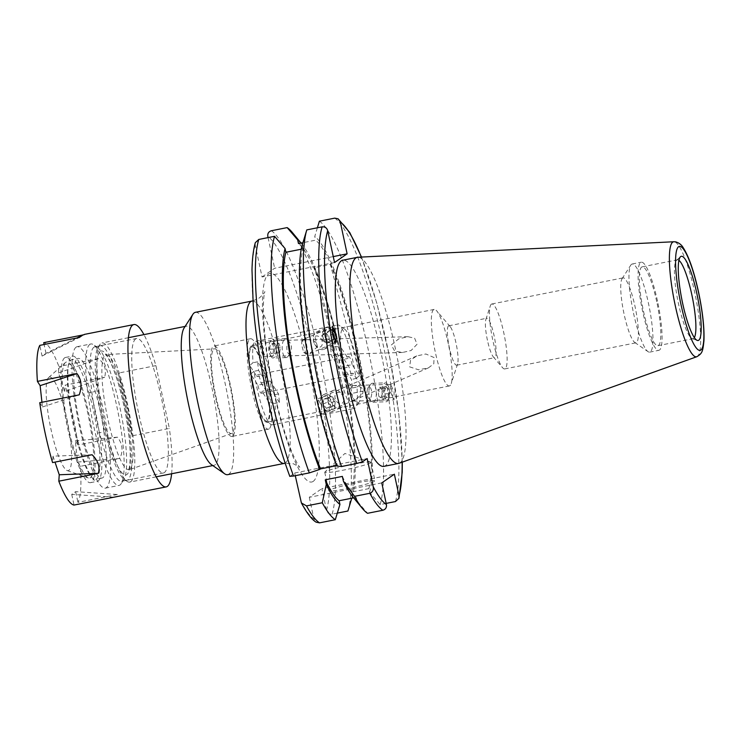 <?xml version="1.0" encoding="UTF-8"?>
<svg xmlns="http://www.w3.org/2000/svg" width="741" height="741" viewBox="0 0 741 741"><rect width="100%" height="100%" fill="white"/><g stroke="black" fill="none" stroke-linecap="round" stroke-linejoin="round"><path stroke-width="0.56" stroke-dasharray="3.71 2.78" d="M331.987 329.949A7.614 5.289 66.5 0 0 325.521 330.847A7.614 5.289 66.5 0 0 326.197 339.554A7.614 5.289 66.5 0 0 335.219 341.582M324.484 340.684A9.457 6.576 66.5 0 0 333.469 345.149A9.457 6.576 66.5 0 0 334.904 332.274A9.457 6.576 66.5 0 0 325.92 327.8A9.457 6.576 66.5 0 0 324.484 340.684M315.055 344.787A9.457 6.576 66.5 0 0 315.397 345.334A9.457 6.576 66.5 0 0 324.03 349.252A9.457 6.576 66.5 0 0 325.475 336.368A9.457 6.576 66.5 0 0 316.49 331.903A9.457 6.576 66.5 0 0 313.471 340.888A9.457 6.576 66.5 0 0 315.055 344.787M314.666 344.222A5.909 4.113 66.5 0 0 314.888 344.565A5.909 4.113 66.5 0 0 321.057 346.519A5.909 4.113 66.5 0 0 321.177 338.97A5.909 4.113 66.5 0 0 315.694 336.118A5.909 4.113 66.5 0 0 313.675 341.786A5.909 4.113 66.5 0 0 314.666 344.222M331.31 341.397L327.383 338.6L326.475 333.376L321.798 335.404L322.705 340.638L326.633 343.435L331.31 341.397L334.006 339.221M326.475 333.376L329.486 330.949L332.339 332.987M322.705 340.638L327.383 338.6M321.798 335.404L324.799 332.978L329.486 330.949M324.799 332.978L328.726 335.775L332.552 334.117M326.633 343.435L329.643 341.008L328.726 335.775M329.643 341.008L333.969 339.119M448.518 325.92A20.1 3.724 78.7 0 0 449.389 347.816A20.1 3.724 78.7 0 0 456.641 365.23A20.1 3.724 78.7 0 0 456.919 365.109A20.1 3.724 78.7 0 0 457.586 364.007A20.1 3.724 78.7 0 0 456.039 343.222A20.1 3.724 78.7 0 0 450.139 326.568A20.1 3.724 78.7 0 0 448.796 325.799A20.1 3.724 78.7 0 0 448.518 325.92M487.43 340.249A20.1 3.724 -101.3 0 1 485.883 319.454A20.1 3.724 -101.3 0 1 486.55 318.361A20.1 3.724 -101.3 0 1 486.828 318.241A20.1 3.724 -101.3 0 1 494.071 335.654A20.1 3.724 -101.3 0 1 494.951 357.542A20.1 3.724 -101.3 0 1 494.673 357.662A20.1 3.724 -101.3 0 1 493.33 356.893A20.1 3.724 -101.3 0 1 487.43 340.249M449.917 385.728A39.014 7.225 -101.3 0 1 449.37 385.959A39.014 7.225 -101.3 0 1 434.986 350.632A39.014 7.225 -101.3 0 1 433.605 309.664A39.014 7.225 -101.3 0 1 434.152 309.432A39.014 7.225 -101.3 0 1 436.755 310.914A39.014 7.225 -101.3 0 1 448.842 346.288A39.014 7.225 -101.3 0 1 451.213 383.588A39.014 7.225 -101.3 0 1 449.917 385.728M417.072 344.241L411.088 350.521L402.576 352.466L394.721 351.16L391.313 344.982L398.667 338.896L407.93 336.692L414.608 338.183L417.072 344.241M267.584 422A39.014 7.225 -101.3 0 1 267.047 422.231A39.014 7.225 -101.3 0 1 252.662 386.904A39.014 7.225 -101.3 0 1 251.282 345.936A39.014 7.225 -101.3 0 1 251.82 345.695A39.014 7.225 -101.3 0 1 266.204 381.031A39.014 7.225 -101.3 0 1 267.584 422M99.238 346.14A68.57 12.69 -101.3 0 1 124.914 405.142A68.57 12.69 -101.3 0 1 127.897 479.825A68.57 12.69 -101.3 0 1 124.368 479.501A68.57 12.69 -101.3 0 1 101.119 415.46A68.57 12.69 -101.3 0 1 98.09 347.39A68.57 12.69 -101.3 0 1 99.238 346.14M130.675 481.678A70.941 13.134 78.7 0 0 128.165 407.189A70.941 13.134 78.7 0 0 102.008 342.953A70.941 13.134 78.7 0 0 101.026 343.379A70.941 13.134 78.7 0 0 99.831 344.676A70.941 13.134 78.7 0 0 102.971 415.09A70.941 13.134 78.7 0 0 127.017 481.344A70.941 13.134 78.7 0 0 129.694 482.104A70.941 13.134 78.7 0 0 130.675 481.678M232.6 436.162A46.109 8.531 -101.3 0 1 231.961 436.44A46.109 8.531 -101.3 0 1 214.964 394.694A46.109 8.531 -101.3 0 1 213.334 346.269A46.109 8.531 -101.3 0 1 213.973 345.991A46.109 8.531 -101.3 0 1 230.97 387.747A46.109 8.531 -101.3 0 1 232.6 436.162M269.066 428.909A46.109 8.531 -101.3 0 1 268.427 429.187A46.109 8.531 -101.3 0 1 251.431 387.432A46.109 8.531 -101.3 0 1 249.8 339.017A46.109 8.531 -101.3 0 1 250.439 338.739A46.109 8.531 -101.3 0 1 267.436 380.494A46.109 8.531 -101.3 0 1 269.066 428.909M231.989 433.29A43.163 7.994 -101.3 0 1 231.59 433.494A43.163 7.994 -101.3 0 1 215.594 395.027A43.163 7.994 -101.3 0 1 213.945 349.141A43.163 7.994 -101.3 0 1 214.76 348.854A43.163 7.994 -101.3 0 1 230.571 388.534A43.163 7.994 -101.3 0 1 231.989 433.29M184.157 327.902A70.941 13.134 -101.3 0 1 185.352 326.605A70.941 13.134 -101.3 0 1 186.334 326.179A70.941 13.134 -101.3 0 1 212.491 390.414A70.941 13.134 -101.3 0 1 215.001 464.903A70.941 13.134 -101.3 0 1 214.019 465.329A70.941 13.134 -101.3 0 1 211.342 464.561M195.42 312.313A82.76 15.32 -101.3 0 1 225.94 387.256A82.76 15.32 -101.3 0 1 228.867 474.157A82.76 15.32 -101.3 0 1 227.719 474.657M263.676 348.789L260.258 341.092L260.156 348.918L263.574 356.606L263.676 348.789M301.948 340.351C301.531 341.758 301.661 344.195 302.365 347.659L303.69 352.244A7.799 5.428 66.5 0 0 309.043 353.939L317 347.223L316.379 342.963C314.573 340.767 311.433 339.684 306.959 339.702L301.948 340.351A7.799 5.428 66.5 0 1 303.189 339.489L332.589 326.707M306.959 339.702A7.799 5.428 66.5 0 0 303.189 339.489M374.622 481.215A23.647 1.853 167.9 0 1 350.058 488.013A23.647 1.853 167.9 0 1 328.708 490.709A23.647 1.853 167.9 0 1 329.041 490.283A23.647 1.853 167.9 0 1 353.596 483.484A23.647 1.853 167.9 0 1 374.946 480.789A23.647 1.853 167.9 0 1 374.622 481.215M370.667 462.773A23.647 1.853 167.9 0 1 346.112 469.581A23.647 1.853 167.9 0 1 324.753 472.267A23.647 1.853 167.9 0 1 324.901 471.989A23.647 1.853 167.9 0 1 325.086 471.841A23.647 1.853 167.9 0 1 348.131 465.357A23.647 1.853 167.9 0 1 370.75 462.152A23.647 1.853 167.9 0 1 371 462.347A23.647 1.853 167.9 0 1 370.667 462.773M633.527 313.202A44.932 8.318 78.7 0 0 648.023 351.651A44.932 8.318 78.7 0 0 649.718 352.132A44.932 8.318 78.7 0 0 650.348 351.864A44.932 8.318 78.7 0 0 648.384 302.939A44.932 8.318 78.7 0 0 632.193 264.009A44.932 8.318 78.7 0 0 631.564 264.278A44.932 8.318 78.7 0 0 630.813 265.102A44.932 8.318 78.7 0 0 633.527 313.202M622.644 278.07A33.104 6.132 78.7 0 0 622.088 278.672A33.104 6.132 78.7 0 0 623.552 311.535A33.104 6.132 78.7 0 0 634.768 342.453A33.104 6.132 78.7 0 0 636.019 342.805A33.104 6.132 78.7 0 0 636.473 342.611A33.104 6.132 78.7 0 0 635.306 307.848A33.104 6.132 78.7 0 0 623.098 277.866A33.104 6.132 78.7 0 0 622.644 278.07M491.366 304.18A33.104 6.132 78.7 0 0 490.264 305.996A33.104 6.132 78.7 0 0 492.274 337.646A33.104 6.132 78.7 0 0 502.528 367.656A33.104 6.132 78.7 0 0 504.741 368.916A33.104 6.132 78.7 0 0 505.205 368.722A33.104 6.132 78.7 0 0 504.028 333.959A33.104 6.132 78.7 0 0 491.82 303.986A33.104 6.132 78.7 0 0 491.366 304.18M678.941 260.36A40.199 7.438 78.7 0 0 677.33 259.85A40.199 7.438 78.7 0 0 676.579 260.239A40.199 7.438 78.7 0 0 678.524 303.875A40.199 7.438 78.7 0 0 692.168 338.628A40.199 7.438 78.7 0 0 693.011 338.702A40.199 7.438 78.7 0 0 694.317 337.618M656.721 301.661A40.199 7.438 78.7 0 0 642.225 266.834A40.199 7.438 78.7 0 0 643.42 310.85A40.199 7.438 78.7 0 0 657.915 345.686A40.199 7.438 78.7 0 0 656.721 301.661M657.499 301.124A44.932 8.318 78.7 0 0 641.308 262.194A44.932 8.318 78.7 0 0 642.642 311.396A44.932 8.318 78.7 0 0 658.832 350.326A44.932 8.318 78.7 0 0 657.499 301.124M383.866 466.376A105.111 19.451 78.7 0 0 380.744 351.28A105.111 19.451 78.7 0 0 342.851 260.202M398.973 463.338A105.111 19.451 78.7 0 0 395.333 348.372A105.111 19.451 78.7 0 0 357.968 257.238M334.534 262.536L262.055 276.958L255.228 245.132L255.321 242.668M386.163 503.398L380.142 504.602L369.62 492.348L368.823 488.634L351.734 492.033L352.531 495.748A136.668 25.296 78.7 0 0 341.406 356.532A136.668 25.296 78.7 0 0 301.689 243.845A136.668 25.296 78.7 0 0 301.031 243.067L301.689 243.845M347.909 511.012A150.275 27.815 78.7 0 0 336.081 356.486A150.275 27.815 78.7 0 0 292.417 232.572M301.272 249.217L302.967 248.874A133.01 24.62 78.7 0 0 313.897 383.958A133.01 24.62 78.7 0 0 337.609 465.487L336.673 465.672M355.041 399.751A7.799 3.057 88.3 0 1 353.383 401.113A7.799 3.057 88.3 0 1 352.29 400.649C352.716 399.242 352.577 396.805 351.882 393.341L350.817 387.876A7.799 3.057 88.3 0 1 352.92 385.515A7.799 3.057 88.3 0 1 352.957 385.515C357.431 385.496 360.571 386.589 362.377 388.775L362.997 393.036L355.902 399.399L352.29 400.649M390.572 392.211L393.99 399.908L394.092 392.082L390.674 384.394L390.572 392.211M318.093 406.633L321.659 414.293L321.613 406.494L318.056 398.843L318.093 406.633M409.616 366.841L418.563 369.796L428.363 367.897L433.763 363.85L434.124 357.588L425.89 353.994L416.794 355.912L410.588 360.126L409.616 366.841M350.817 387.876A7.799 3.057 88.3 0 0 350.549 388.756L352.957 385.515M368.823 488.634A133.01 24.62 78.7 0 0 357.894 353.55A133.01 24.62 78.7 0 0 315.564 240.177L302.921 242.687M351.734 492.033A133.01 24.62 78.7 0 0 340.804 356.949A133.01 24.62 78.7 0 0 298.466 243.576M330.356 264.463A133.01 24.62 -101.3 0 1 364.285 390.942L330.356 264.463L314.397 267.631A133.01 24.62 -101.3 0 1 348.335 394.119L364.285 390.942M380.142 504.602A150.275 27.815 78.7 0 0 368.323 350.076A150.275 27.815 78.7 0 0 319.39 221.198M317.38 227.793L314.768 236.462L315.564 240.177M369.62 492.348A136.668 25.296 78.7 0 0 358.496 353.133A136.668 25.296 78.7 0 0 314.768 236.462M302.967 248.874L302.171 245.16M336.822 466.043L337.609 465.487M352.531 495.748L351.78 498.221M337.312 513.115L332.116 514.152C329.245 514.393 327.383 513.105 326.54 510.29L321.89 488.606L394.36 474.184M289.833 476.426L294.696 472.99L295.279 475.703M262.055 276.958L274.652 268.251L333.255 256.59M268.075 237.602L274.652 268.251M381.772 482.891L309.293 497.304L321.89 488.606M309.293 497.304L313.943 518.987L316.12 522.183M353.003 497.072A136.668 25.296 78.7 0 0 357.032 501.046L367.555 513.3M342.361 476.407A133.01 24.62 78.7 0 0 356.236 497.331L357.032 501.046M353.652 497.85L356.236 497.331M294.696 472.99L367.175 458.577M348.335 394.119L314.397 267.631M303.69 352.244L309.043 353.939M322.437 397.602A7.614 5.289 -113.5 0 1 330.486 399.204A7.614 5.289 -113.5 0 1 331.375 409.393A7.614 5.289 -113.5 0 1 323.326 407.791A7.614 5.289 -113.5 0 1 322.437 397.602M322.057 395.87A9.457 6.576 -113.5 0 1 323.836 394.518A9.457 6.576 -113.5 0 1 332.922 399.158A9.457 6.576 -113.5 0 1 333.163 410.514A9.457 6.576 -113.5 0 1 331.384 411.866A9.457 6.576 -113.5 0 1 322.298 407.226A9.457 6.576 -113.5 0 1 322.057 395.87M331.496 391.767A9.457 6.576 -113.5 0 1 333.274 390.414A9.457 6.576 -113.5 0 1 341.907 394.332A9.457 6.576 -113.5 0 1 343.833 398.778A9.457 6.576 -113.5 0 1 342.592 406.411A9.457 6.576 -113.5 0 1 340.814 407.763A9.457 6.576 -113.5 0 1 331.727 403.132A9.457 6.576 -113.5 0 1 331.496 391.767M335.914 393.499A5.909 4.113 -113.5 0 1 342.416 395.101A5.909 4.113 -113.5 0 1 343.629 397.88A5.909 4.113 -113.5 0 1 342.851 402.65A5.909 4.113 -113.5 0 1 336.599 401.409A5.909 4.113 -113.5 0 1 335.914 393.499M327.531 398.714L330.736 402.947L330.115 407.726L326.29 408.282L323.085 404.049L323.706 399.269L327.531 398.714L332.209 396.685L328.383 397.241L323.706 399.269M323.085 404.049L327.763 402.02L328.383 397.241M327.763 402.02L330.968 406.244L326.29 408.282M330.968 406.244L334.793 405.688L330.115 407.726M332.209 396.685L335.414 400.909L334.793 405.688M335.414 400.909L330.736 402.947M88.855 392.795A54.389 10.068 78.7 0 1 97.497 433.096A61.003 11.291 -101.3 0 1 96.432 478.973A61.003 11.291 -101.3 0 1 95.58 479.334A61.003 11.291 -101.3 0 1 92.079 477.63A61.003 11.291 -101.3 0 1 73.591 426.473A61.003 11.291 -101.3 0 1 68.2 366.276A61.003 11.291 -101.3 0 1 70.932 360.033A61.003 11.291 -101.3 0 1 71.775 359.672A61.003 11.291 -101.3 0 1 88.855 392.795L95.237 391.517A61.003 11.291 -101.3 0 0 78.157 358.403L71.775 359.672M97.497 433.096L103.879 431.827A61.003 11.291 -101.3 0 1 102.814 477.704A61.003 11.291 -101.3 0 1 101.962 478.065A61.003 11.291 -101.3 0 1 79.472 422.824A61.003 11.291 -101.3 0 1 77.314 358.764A61.003 11.291 -101.3 0 1 78.157 358.403M135.705 338.887A68.57 12.69 78.7 0 0 138.132 410.885A68.57 12.69 78.7 0 0 163.418 472.98A68.57 12.69 78.7 0 0 164.363 472.573A68.57 12.69 78.7 0 0 161.936 400.566A68.57 12.69 78.7 0 0 136.659 338.47A68.57 12.69 78.7 0 0 135.705 338.887M93.996 347.177A68.57 12.69 78.7 0 0 96.423 419.184A68.57 12.69 78.7 0 0 121.709 481.28A68.57 12.69 78.7 0 0 122.654 480.863A68.57 12.69 78.7 0 0 123.812 479.612A68.57 12.69 78.7 0 0 120.774 411.551A68.57 12.69 78.7 0 0 97.534 347.501A68.57 12.69 78.7 0 0 94.95 346.769A68.57 12.69 78.7 0 0 93.996 347.177M89.837 344.398A72.118 13.347 78.7 0 0 92.393 420.128A72.118 13.347 78.7 0 0 118.977 485.438A72.118 13.347 78.7 0 0 119.977 485.003A72.118 13.347 78.7 0 0 121.191 483.678A72.118 13.347 78.7 0 0 118.004 412.098A72.118 13.347 78.7 0 0 93.561 344.741A72.118 13.347 78.7 0 0 90.837 343.972A72.118 13.347 78.7 0 0 89.837 344.398M76.166 347.121A72.118 13.347 78.7 0 0 78.713 422.852A72.118 13.347 78.7 0 0 105.305 488.162A72.118 13.347 78.7 0 0 106.306 487.726A72.118 13.347 78.7 0 0 103.759 411.996A72.118 13.347 78.7 0 0 77.166 346.686A72.118 13.347 78.7 0 0 76.166 347.121M92.079 477.63A63.846 11.819 78.7 0 0 97.312 481.307A63.846 11.819 78.7 0 0 98.192 480.928A63.846 11.819 78.7 0 0 95.941 413.886A63.846 11.819 78.7 0 0 72.396 356.078A63.846 11.819 78.7 0 0 71.516 356.458A63.846 11.819 78.7 0 0 68.2 366.276A63.846 11.819 78.7 0 0 74.295 425.992A63.846 11.819 78.7 0 0 92.079 477.63M64.671 357.82A63.846 11.819 78.7 0 0 66.931 424.862A63.846 11.819 78.7 0 0 90.476 482.669A63.846 11.819 78.7 0 0 91.356 482.289A63.846 11.819 78.7 0 0 89.096 415.247A63.846 11.819 78.7 0 0 65.56 357.44A63.846 11.819 78.7 0 0 64.671 357.82M65.643 362.358A59.187 10.958 78.7 0 0 65.365 362.581A59.187 10.958 78.7 0 0 67.274 422.194A59.187 10.958 78.7 0 0 88.327 477.991A59.187 10.958 78.7 0 0 90.383 477.741A59.187 10.958 78.7 0 0 87.808 413.293A59.187 10.958 78.7 0 0 65.643 362.358M48.897 377.345A47.72 8.836 78.7 0 0 48.674 377.521A47.72 8.836 78.7 0 0 50.212 425.584A47.72 8.836 78.7 0 0 67.181 470.572A47.72 8.836 78.7 0 0 68.839 470.378A47.72 8.836 78.7 0 0 66.764 418.406A47.72 8.836 78.7 0 0 48.897 377.345M155.916 365.609L118.31 373.094A82.76 15.32 -101.3 0 1 131.768 435.893L169.374 428.409L155.916 365.609A82.76 15.32 78.7 0 0 143.93 334.608M171.616 473.758A82.76 15.32 78.7 0 0 169.374 428.409M113.512 497.211L71.738 494.358L75.647 491.663L117.421 494.506L118.699 496.072L116.596 496.766M117.421 494.506L77.944 502.352A82.76 15.32 78.7 0 0 80.324 466.33L119.801 458.484L77.601 462.069L75.286 440.756L78 445.017A82.76 15.32 78.7 0 0 65.162 385.135L104.638 377.28L64.736 391.572L58.502 372.964L58.928 366.526A82.76 15.32 78.7 0 0 43.71 342.666M75.286 440.756L117.476 437.171C122.598 443.905 123.376 451.01 119.801 458.484M117.476 437.171L78 445.017M58.502 372.964L98.405 358.672C104.592 363.405 106.667 369.611 104.638 377.28M98.405 358.672L58.928 366.526M77.601 462.069L80.324 466.33M75.647 491.663L77.944 502.352M71.738 494.358L74.035 505.056M92.06 454.733L53.009 456.15L55.001 462.106M53.009 456.15L52.583 462.588M41.95 402.261L42.459 406.966L39.745 402.706M76.768 338.016L46.007 353.364L42.089 356.06L39.801 345.371M46.007 353.364L44.108 344.509M64.736 391.572L65.162 385.135M103.879 431.827A54.389 10.068 78.7 0 0 95.237 391.517M118.31 373.094L131.768 435.893M42.089 356.06L79.278 337.516M42.459 406.966L79.222 394.851M270.743 355.541A7.614 2.983 -91.7 0 0 274.568 351.586A7.614 2.983 -91.7 0 0 272.762 341.573A7.614 2.983 -91.7 0 0 269.4 343.481A7.614 2.983 -91.7 0 0 269.705 353.763A7.614 2.983 -91.7 0 0 270.743 355.541M271.475 357.208A9.457 3.705 -91.7 0 0 273.012 357.986A9.457 3.705 -91.7 0 0 276.412 350.391A9.457 3.705 -91.7 0 0 273.985 339.85A9.457 3.705 -91.7 0 0 272.447 339.072A9.457 3.705 -91.7 0 0 269.807 342.231A9.457 3.705 -91.7 0 0 270.187 354.995A9.457 3.705 -91.7 0 0 271.475 357.208M284.627 356.81A9.457 3.705 -91.7 0 0 286.165 357.588A9.457 3.705 -91.7 0 0 287.721 356.643A9.457 3.705 -91.7 0 0 289.592 348.029A9.457 3.705 -91.7 0 0 287.212 339.535A9.457 3.705 -91.7 0 0 287.137 339.461A9.457 3.705 -91.7 0 0 285.6 338.683A9.457 3.705 -91.7 0 0 282.201 346.269A9.457 3.705 -91.7 0 0 284.627 356.81M288.36 353.466A5.909 2.316 -91.7 0 0 290.296 353.355A5.909 2.316 -91.7 0 0 291.463 347.974A5.909 2.316 -91.7 0 0 289.972 342.666A5.909 2.316 -91.7 0 0 289.935 342.62A5.909 2.316 -91.7 0 0 286.962 345.695A5.909 2.316 -91.7 0 0 288.36 353.466M273.133 352.938L273.864 347.937L272.475 343.546L270.363 344.176L269.641 349.187L271.03 353.568L279.663 352.744L271.03 353.568M269.641 349.187L276.161 348.992L277.551 353.374M276.161 348.992L276.884 343.981L270.363 344.176M276.884 343.981L278.996 343.352L272.475 343.546M279.663 352.744L280.385 347.742L278.996 343.352M280.385 347.742L273.864 347.937M267.001 383.319L258.59 370.38A42.561 7.882 -101.3 0 1 258.044 365.998A42.561 7.882 -101.3 0 1 257.636 361.812L266.056 374.761A9.457 1.751 -101.3 0 0 266.214 378.558A9.457 1.751 -101.3 0 0 267.001 383.319L257.887 385.135L250.643 374.001L254.033 371.287A42.561 7.882 78.7 0 0 270.687 424.343A42.561 7.882 78.7 0 0 272.299 424.806A42.561 7.882 78.7 0 0 274.902 403.391L269.168 402.493L261.934 391.35A9.457 1.751 -101.3 0 1 261.277 393.239A9.457 1.751 -101.3 0 1 257.887 385.135M266.056 374.761L256.932 376.576A9.457 1.751 -101.3 0 1 257.59 374.687A9.457 1.751 -101.3 0 1 260.98 382.791L270.095 380.976A9.457 1.751 -101.3 0 1 270.882 385.746A9.457 1.751 -101.3 0 1 271.049 389.544L261.934 391.35M343.027 366.471L351.438 379.42A42.561 7.882 -101.3 0 1 351.984 383.801A42.561 7.882 -101.3 0 1 352.392 387.978L343.981 375.029A9.457 1.751 78.7 0 0 343.815 371.232A9.457 1.751 78.7 0 0 343.027 366.471L352.142 364.655L359.385 375.798A37.837 7.002 78.7 0 0 344.639 329.134A37.837 7.002 78.7 0 0 340.86 347.307L348.103 358.44A9.457 1.751 -101.3 0 1 348.752 356.551A9.457 1.751 -101.3 0 1 352.142 364.655M343.981 375.029L353.096 373.223A9.457 1.751 -101.3 0 1 352.438 375.103A9.457 1.751 -101.3 0 1 349.048 366.999L341.814 355.865A37.837 7.002 78.7 0 0 359.144 402.02A37.837 7.002 78.7 0 0 360.339 384.357L353.096 373.223M339.934 368.814L331.523 355.865A42.561 7.882 -101.3 0 1 330.977 351.484A42.561 7.882 -101.3 0 1 330.569 347.307L338.98 360.256A9.457 1.751 78.7 0 0 339.146 364.053A9.457 1.751 78.7 0 0 339.934 368.814L349.048 366.999M330.569 347.307L335.127 346.399A42.561 7.882 -101.3 0 1 337.739 324.993A42.561 7.882 -101.3 0 1 339.341 325.447A42.561 7.882 -101.3 0 1 355.995 378.512L351.438 379.42M270.095 380.976L278.514 393.925A42.561 7.882 -101.3 0 1 279.051 398.306A42.561 7.882 -101.3 0 1 279.459 402.483L274.902 403.391M278.514 393.925L273.948 394.833A42.561 7.882 78.7 0 0 255.691 341.314A42.561 7.882 78.7 0 0 254.376 342.351A42.561 7.882 78.7 0 0 253.079 362.72L249.698 365.433L256.932 376.576M257.636 361.812L253.079 362.72M258.59 370.38L254.033 371.287M352.392 387.978L356.949 387.071A42.561 7.882 -101.3 0 1 355.652 407.448A42.561 7.882 -101.3 0 1 354.346 408.486A42.561 7.882 -101.3 0 1 336.081 354.958L331.523 355.865M338.98 360.256L348.103 358.44M356.949 387.071L360.339 384.357M341.814 355.865L336.081 354.958M335.127 346.399L340.86 347.307M359.385 375.798L355.995 378.512M260.98 382.791L268.214 393.934L273.948 394.833M249.698 365.433A37.837 7.002 -101.3 0 1 250.893 347.779A37.837 7.002 -101.3 0 1 268.214 393.934M269.168 402.493A37.837 7.002 -101.3 0 1 265.389 420.666A37.837 7.002 -101.3 0 1 250.643 374.001M279.459 402.483L271.049 389.544M383.829 390.34A7.614 2.983 88.3 0 1 385.848 384.931A7.614 2.983 88.3 0 1 388.803 387.108A7.614 2.983 88.3 0 1 389.692 394.286A7.614 2.983 88.3 0 1 389.108 397.389A7.614 2.983 88.3 0 1 385.505 399.01A7.614 2.983 88.3 0 1 383.829 390.34M382.143 389.896A9.457 3.705 88.3 0 1 385.496 382.884A9.457 3.705 88.3 0 1 388.321 385.876A9.457 3.705 88.3 0 1 389.423 394.786A9.457 3.705 88.3 0 1 388.701 398.649A9.457 3.705 88.3 0 1 386.061 401.798A9.457 3.705 88.3 0 1 382.143 389.896M368.981 390.285A9.457 3.705 88.3 0 1 370.796 384.227A9.457 3.705 88.3 0 1 372.343 383.282A9.457 3.705 88.3 0 1 376.271 395.185A9.457 3.705 88.3 0 1 372.908 402.187A9.457 3.705 88.3 0 1 371.306 401.335A9.457 3.705 88.3 0 1 368.981 390.285M367.082 391.304A5.909 2.316 88.3 0 1 368.221 387.515A5.909 2.316 88.3 0 1 370.722 388.275A5.909 2.316 88.3 0 1 371.639 394.36A5.909 2.316 88.3 0 1 368.536 398.204A5.909 2.316 88.3 0 1 367.082 391.304M386.07 387.043L388.173 388.451L388.868 393.721L387.45 397.584L385.348 396.176L384.653 390.905L386.07 387.043L379.549 387.237L378.132 391.1L384.653 390.905M385.348 396.176L378.818 396.37L378.132 391.1M378.818 396.37L380.92 397.778L387.45 397.584M380.92 397.778L382.337 393.916L388.868 393.721M379.549 387.237L381.652 388.645L382.337 393.916M381.652 388.645L388.173 388.451M129.731 469.266A58.539 10.837 -101.3 0 1 129.193 469.544A58.539 10.837 -101.3 0 1 107.491 417.368A58.539 10.837 -101.3 0 1 105.259 355.134A58.539 10.837 -101.3 0 1 106.361 354.744A58.539 10.837 -101.3 0 1 127.813 408.55A58.539 10.837 -101.3 0 1 129.731 469.266M100.359 351.345A63.226 11.699 -101.3 0 1 124.025 405.753A63.226 11.699 -101.3 0 1 126.785 474.611A63.226 11.699 -101.3 0 1 103.11 420.212A63.226 11.699 -101.3 0 1 100.359 351.345M251.949 301.068A82.76 15.32 -101.3 0 1 282.46 376.011A82.76 15.32 -101.3 0 1 285.387 462.912A82.76 15.32 -101.3 0 1 284.238 463.412M313.119 481.428A106.408 19.692 -101.3 0 1 273.29 389.868A106.408 19.692 -101.3 0 1 268.65 273.985A106.408 19.692 -101.3 0 1 308.478 365.545A106.408 19.692 -101.3 0 1 313.119 481.428M696.772 356.736A58.641 10.856 78.7 0 0 694.743 292.593A58.641 10.856 78.7 0 0 673.902 241.751M255.228 245.132A145.542 26.935 78.7 0 0 266.816 394.342A145.542 26.935 78.7 0 0 289.935 476.287M402.141 462.199A145.542 26.935 78.7 0 0 361.33 257.071M395.472 501.546A150.275 27.815 78.7 0 0 383.653 347.02A150.275 27.815 78.7 0 0 334.719 218.141M332.116 514.152A150.275 27.815 78.7 0 0 320.297 359.626A150.275 27.815 78.7 0 0 271.363 230.747M326.54 510.29A145.542 26.935 78.7 0 0 314.953 361.071A145.542 26.935 78.7 0 0 267.825 236.425M300.716 501.083A145.542 26.935 78.7 0 0 313.943 518.987M324.03 349.252L333.469 345.149M314.888 344.565L315.397 345.334M313.675 341.786L313.471 340.888M316.49 331.903L325.92 327.8M448.796 325.799L486.828 318.241M449.37 385.959L267.047 422.231M268.427 429.187L231.961 436.44M231.59 433.494L128.388 470.044C128.526 468.896 129.573 470.831 130.221 458.114C130.397 445.36 128.628 429.465 124.905 410.421C120.959 391.118 116.439 375.696 111.345 364.146C106.009 353.262 106.074 355.689 105.426 354.596L214.76 348.854M186.334 326.179L185.111 326.42M128.452 337.692L102.008 342.953M252.885 300.865L259.304 297.975C263.268 294.381 265.111 292.269 264.824 291.621C265 291.194 263.768 293.223 263.407 305.524C262.999 324.651 266.556 355.05 272.206 382.652C278.218 411.829 284.97 435.402 292.463 453.372C298.049 466.163 300.142 467.59 299.753 467.21L293.39 463.755L285.183 463.245M407.93 336.692L260.258 341.092M324.753 472.267L328.708 490.709M370.75 462.152L344.908 453.455L324.901 471.989M634.768 342.453L648.023 351.651M622.088 278.672L630.813 265.102M504.741 368.916L636.019 342.805M493.33 356.893L502.528 367.656M485.883 319.454L490.264 305.996M676.579 260.239L680.553 256.682M642.225 266.834L677.33 259.85M632.193 264.009L641.308 262.194M353.383 401.113L393.99 399.908M428.363 367.897L355.902 399.399M353.827 400.297L321.659 414.293M416.794 355.912L318.056 398.843M352.92 385.515L390.674 384.394M361.506 257.062L376.752 302.93L389.859 358.023L398.834 413.932L402.298 462.143M649.718 352.132L658.832 350.326M657.915 345.686L693.011 338.702M692.168 338.628L697.207 340.388M491.82 303.986L623.098 277.866M371 462.347L374.946 480.789M309.905 353.587L336.192 342.157M402.576 352.466L263.574 356.606M214.019 465.329L212.797 465.57M156.138 476.843L129.694 482.104M250.439 338.739L213.973 345.991M124.368 479.501L127.017 481.344M98.09 347.39L99.831 344.676M434.152 309.432L251.82 345.695M450.139 326.568L436.755 310.914M457.586 364.007L451.213 383.588M456.641 365.23L494.673 357.662M333.274 390.414L323.836 394.518M342.416 395.101L341.907 394.332M343.629 397.88L343.833 398.778M340.814 407.763L331.384 411.866M101.962 478.065L95.58 479.334M121.709 481.28L163.418 472.98M105.305 488.162L118.977 485.438M90.476 482.669L97.312 481.307M67.181 470.572L88.327 477.991M48.674 377.521L65.365 362.581M65.56 357.44L72.396 356.078M77.166 346.686L90.837 343.972M97.534 347.501L93.561 344.741M123.812 479.612L121.191 483.678M94.95 346.769L136.659 338.47M286.165 357.588L273.012 357.986M289.972 342.666L287.212 339.535M290.296 353.355L287.721 356.643M285.6 338.683L272.447 339.072M269.705 353.763L270.187 354.995M269.4 343.481L269.807 342.231M261.277 393.239L352.438 375.103M255.691 341.314L337.739 324.993M272.299 424.806L354.346 408.486M257.59 374.687L348.752 356.551M359.144 402.02L355.652 407.448M344.639 329.134L339.341 325.447M250.893 347.779L254.376 342.351M265.389 420.666L270.687 424.343M388.803 387.108L388.321 385.876M372.343 383.282L385.496 382.884M368.221 387.515L370.796 384.227M368.536 398.204L371.306 401.335M372.908 402.187L386.061 401.798M389.108 397.389L388.701 398.649"/><path stroke-width="1.11" d="M335.219 341.582A7.614 5.289 66.5 0 0 334.589 332.783A7.614 5.289 66.5 0 0 331.987 329.949M334.006 339.221L333.404 333.746L332.339 332.987M332.552 334.117L333.404 333.746M194.281 312.813A82.76 15.32 -101.3 0 1 195.42 312.313L251.949 301.068A82.76 15.32 -101.3 0 0 250.801 301.568A82.76 15.32 -101.3 0 0 253.728 388.469A82.76 15.32 -101.3 0 0 284.238 463.412L227.719 474.657A82.76 15.32 -101.3 0 1 224.597 473.768A82.76 15.32 -101.3 0 1 196.55 396.472A82.76 15.32 -101.3 0 1 192.882 314.332A82.76 15.32 -101.3 0 1 194.281 312.813M336.145 334.367L332.589 326.707L332.626 334.506L336.192 342.157L336.145 334.367M696.827 293.464A42.932 7.947 78.7 0 0 680.553 256.682A42.932 7.947 78.7 0 0 682.628 303.273A42.932 7.947 78.7 0 0 697.207 340.388A42.932 7.947 78.7 0 0 696.827 293.464M694.317 337.618A40.199 7.438 78.7 0 0 691.816 294.677A40.199 7.438 78.7 0 0 678.941 260.36M673.902 241.751L357.968 257.238A105.111 19.451 78.7 0 0 357.44 257.303L342.851 260.202A105.111 19.451 78.7 0 0 345.973 375.307A105.111 19.451 78.7 0 0 383.866 466.376L398.454 463.477A105.111 19.451 78.7 0 0 398.973 463.338L696.772 356.736C702.477 353.401 702.811 351.225 703.95 340.749C704.441 327.828 702.653 311.646 698.578 292.204C694.058 271.428 688.898 256.516 683.082 247.485C681.451 244.725 678.997 242.853 675.699 241.872L673.902 241.751A58.641 10.856 78.7 0 0 675.347 306.005A58.641 10.856 78.7 0 0 696.772 356.736M357.44 257.303A105.111 19.451 78.7 0 0 360.561 372.408A105.111 19.451 78.7 0 0 398.454 463.477M289.833 476.426C281.219 453.131 273.522 425.797 266.751 394.425C260.063 363.007 255.562 333.496 253.265 305.913L251.996 269.909C252.255 258.535 253.366 249.458 255.321 242.668L258.766 239.454L274.559 236.314A150.275 27.815 78.7 0 0 286.378 390.84A150.275 27.815 78.7 0 0 309.312 472.906L319.723 469.442A136.668 25.296 78.7 0 1 285.081 248.568L285.878 252.273A133.01 24.62 78.7 0 0 296.808 387.358A133.01 24.62 78.7 0 0 320.52 468.886L319.723 469.442M287.147 227.607A150.275 27.815 78.7 0 1 292.417 232.572L301.05 243.057A136.668 25.296 78.7 0 0 297.669 239.862L287.147 227.607L271.363 230.747C268.631 231.627 267.445 233.517 267.825 236.425L268.075 237.602M285.878 252.273L301.272 249.217M341.545 466.497A150.275 27.815 78.7 0 1 318.621 384.422A150.275 27.815 78.7 0 1 306.793 229.895L302.171 245.16A136.668 25.296 78.7 0 0 313.295 384.375A136.668 25.296 78.7 0 0 336.822 466.043L341.545 466.497L356.875 463.449L362.405 461.865L367.175 458.577L373.195 486.67A145.542 26.935 78.7 0 0 386.422 504.575L381.772 482.891L394.36 474.184L399.01 495.868L398.927 498.332L395.472 501.546L386.163 503.398M306.793 229.895L322.131 226.848C325.003 226.607 326.864 227.895 327.707 230.71A145.542 26.935 78.7 0 0 339.285 379.929A145.542 26.935 78.7 0 0 362.405 461.865M333.255 256.59L347.121 253.83L334.534 262.536L327.707 230.71M347.121 253.83L340.304 222.013L338.128 218.817L334.719 218.141L319.39 221.198L317.38 227.793M302.921 242.687L298.466 243.576L297.669 239.862M336.673 465.672L320.52 468.886M274.559 236.314L285.081 248.568M351.78 498.221L347.909 511.012L337.312 513.115M258.766 239.454A150.275 27.815 78.7 0 0 270.595 393.98A150.275 27.815 78.7 0 0 293.519 476.046L309.312 472.906M293.519 476.046L289.935 476.287M295.279 475.703L301.402 502.963L306.505 505.899L322.289 502.75L326.272 484.494L325.271 479.816L342.361 476.407L343.37 481.094L354.531 496.34L369.861 493.293C372.723 492.089 373.835 489.884 373.195 486.67M354.531 496.34A150.275 27.815 78.7 0 0 362.284 508.335A150.275 27.815 78.7 0 0 367.555 513.3L382.884 510.253C385.616 509.373 386.793 507.483 386.422 504.575M343.37 481.094A136.668 25.296 78.7 0 0 353.003 497.072L362.284 508.335M325.271 479.816A133.01 24.62 78.7 0 0 339.137 500.74L353.652 497.85M326.272 484.494A136.668 25.296 78.7 0 0 339.934 504.445L339.137 500.74M322.289 502.75A150.275 27.815 78.7 0 0 335.312 519.71L339.934 504.445M301.402 502.963C308.756 516.551 313.397 520.515 316.12 522.183L319.528 522.859L335.312 519.71M224.597 473.768L211.342 464.561A70.941 13.134 -101.3 0 1 187.297 398.315A70.941 13.134 -101.3 0 1 184.157 327.902L192.882 314.332M37.42 381.393L76.897 373.538L40.134 385.653L37.42 381.393A82.76 15.32 78.7 0 1 39.801 345.371L79.278 337.516L83.187 334.812L76.768 338.016M84.103 334.728L43.71 342.666L44.108 344.509M143.93 334.608A82.76 15.32 78.7 0 0 133.889 324.558A82.76 15.32 78.7 0 0 132.741 325.049A82.76 15.32 78.7 0 0 135.668 411.959A82.76 15.32 78.7 0 0 166.179 486.902A82.76 15.32 78.7 0 0 167.327 486.402A82.76 15.32 78.7 0 0 171.616 473.758M55.001 462.106L59.243 474.759L98.294 473.342C100.239 466.997 98.155 460.791 92.06 454.733L52.583 462.588A82.76 15.32 78.7 0 1 39.745 402.706L79.222 394.851C82.232 386.496 81.454 379.392 76.897 373.538M98.294 473.342L58.817 481.196A82.76 15.32 78.7 0 0 74.035 505.056L166.179 486.902M59.243 474.759L58.817 481.196M40.134 385.653L41.95 402.261M680.96 304.431A53.028 9.818 78.7 0 0 700.81 350.058A53.028 9.818 78.7 0 0 698.494 292.306A53.028 9.818 78.7 0 0 678.645 246.679A53.028 9.818 78.7 0 0 680.96 304.431M322.131 226.848A150.275 27.815 78.7 0 0 333.95 381.374A150.275 27.815 78.7 0 0 356.875 463.449M399.01 495.868A145.542 26.935 78.7 0 0 402.141 462.199M361.33 257.071A145.542 26.935 78.7 0 0 340.304 222.013M369.861 493.293A150.275 27.815 78.7 0 0 382.884 510.253M306.505 505.899A150.275 27.815 78.7 0 0 319.528 522.859M185.111 326.42L128.452 337.692M285.183 463.245L284.238 463.412M338.128 218.817L349.761 232.535L361.506 257.062M402.298 462.143L402.215 472.378L398.927 498.332M252.885 300.865L251.949 301.068M212.797 465.57L156.138 476.843M84.307 334.423L133.889 324.558"/></g></svg>
